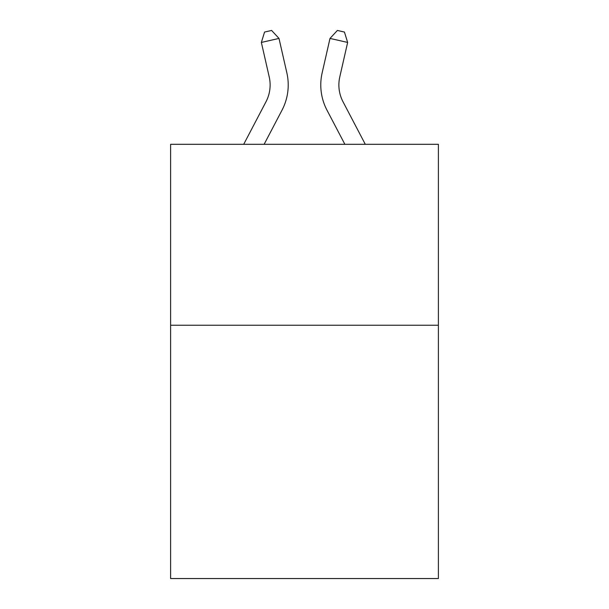 <?xml version="1.0" encoding="UTF-8"?>
<svg xmlns="http://www.w3.org/2000/svg" width="609" height="609" viewBox="0 0 609 609"><rect width="100%" height="100%" fill="white"/><g stroke="black" fill="none" stroke-linecap="round" stroke-linejoin="round"><path stroke-width="0.91" d="M438.389 325.244L438.389 578.55L170.611 578.55L170.611 144.318L438.389 144.318L438.389 325.244L170.611 325.244M243.699 144.318L265.988 101.764A36.19 36.19 -43 0 0 269.216 76.932L261.36 42.44L264.557 32.056L271.614 30.45L278.998 38.42L286.862 72.913A54.277 54.277 156.6 0 1 282.02 110.16L264.123 144.318M365.301 144.318L343.012 101.764A36.19 36.19 43 0 1 339.784 76.932L347.64 42.44L330.002 38.42L322.138 72.913A54.277 54.277 -156.6 0 0 326.98 110.16L344.877 144.318M265.988 101.764A36.19 36.19 -23.4 0 0 269.216 76.932A36.19 36.19 -23.4 0 1 265.988 101.764A36.19 36.19 -23.4 0 0 269.216 76.932A36.19 36.19 -23.4 0 1 265.988 101.764A36.19 36.19 -23.4 0 0 269.216 76.932A36.19 36.19 -23.4 0 1 265.988 101.764A36.19 36.19 -23.4 0 0 269.216 76.932A36.19 36.19 -23.4 0 1 265.988 101.764A36.19 36.19 -23.4 0 0 269.216 76.932A36.19 36.19 -23.4 0 1 265.988 101.764A36.19 36.19 -23.4 0 0 269.216 76.932A36.19 36.19 -23.4 0 1 265.988 101.764A36.19 36.19 -23.4 0 0 269.216 76.932A36.19 36.19 -23.4 0 1 265.988 101.764A36.19 36.19 -23.4 0 0 269.216 76.932A36.19 36.19 -23.4 0 1 265.988 101.764A36.19 36.19 -23.4 0 0 269.216 76.932A36.19 36.19 -23.4 0 1 265.988 101.764A36.19 36.19 -23.4 0 0 269.216 76.932A36.19 36.19 -23.4 0 1 265.988 101.764A36.19 36.19 -23.4 0 0 269.216 76.932A36.19 36.19 -23.4 0 1 265.988 101.764A36.19 36.19 -23.4 0 0 269.216 76.932A36.19 36.19 -23.4 0 1 265.988 101.764A36.19 36.19 -23.4 0 0 269.216 76.932A36.19 36.19 -23.4 0 1 265.988 101.764A36.19 36.19 -23.4 0 0 269.216 76.932A36.19 36.19 -23.4 0 1 265.988 101.764A36.19 36.19 -23.4 0 0 269.216 76.932A36.19 36.19 -23.4 0 1 265.988 101.764A36.19 36.19 -23.4 0 0 269.216 76.932A36.19 36.19 -23.4 0 1 265.988 101.764A36.19 36.19 -23.4 0 0 269.216 76.932A36.19 36.19 -23.4 0 1 265.988 101.764A36.19 36.19 -23.4 0 0 269.216 76.932A36.19 36.19 -23.4 0 1 265.988 101.764A36.19 36.19 -23.4 0 0 269.216 76.932A36.19 36.19 -23.4 0 1 265.988 101.764A36.19 36.19 -23.4 0 0 269.216 76.932A36.19 36.19 -23.4 0 1 265.988 101.764A36.19 36.19 -23.4 0 0 269.216 76.932A36.19 36.19 -23.4 0 1 265.988 101.764A36.19 36.19 -23.4 0 0 269.216 76.932A36.19 36.19 -23.4 0 1 265.988 101.764A36.19 36.19 -23.4 0 0 269.216 76.932A36.19 36.19 -23.4 0 1 265.988 101.764A36.19 36.19 -23.4 0 0 269.216 76.932A36.19 36.19 -23.4 0 1 265.988 101.764A36.19 36.19 -23.4 0 0 269.216 76.932A36.19 36.19 -23.4 0 1 265.988 101.764A36.19 36.19 -23.4 0 0 269.216 76.932A36.19 36.19 -23.4 0 1 265.988 101.764A36.19 36.19 -23.4 0 0 269.216 76.932A36.19 36.19 -23.4 0 1 265.988 101.764A36.19 36.19 -23.4 0 0 269.216 76.932M261.36 42.44L278.998 38.42L286.862 72.913M343.012 101.764A36.19 36.19 23.4 0 1 339.784 76.932A36.19 36.19 23.4 0 0 343.012 101.764A36.19 36.19 23.4 0 1 339.784 76.932A36.19 36.19 23.4 0 0 343.012 101.764A36.19 36.19 23.4 0 1 339.784 76.932A36.19 36.19 23.4 0 0 343.012 101.764A36.19 36.19 23.4 0 1 339.784 76.932A36.19 36.19 23.4 0 0 343.012 101.764A36.19 36.19 23.4 0 1 339.784 76.932A36.19 36.19 23.4 0 0 343.012 101.764A36.19 36.19 23.4 0 1 339.784 76.932A36.19 36.19 23.4 0 0 343.012 101.764A36.19 36.19 23.4 0 1 339.784 76.932A36.19 36.19 23.4 0 0 343.012 101.764A36.19 36.19 23.4 0 1 339.784 76.932A36.19 36.19 23.4 0 0 343.012 101.764A36.19 36.19 23.4 0 1 339.784 76.932A36.19 36.19 23.4 0 0 343.012 101.764A36.19 36.19 23.4 0 1 339.784 76.932A36.19 36.19 23.4 0 0 343.012 101.764A36.19 36.19 23.4 0 1 339.784 76.932A36.19 36.19 23.4 0 0 343.012 101.764A36.19 36.19 23.4 0 1 339.784 76.932A36.19 36.19 23.4 0 0 343.012 101.764A36.19 36.19 23.4 0 1 339.784 76.932A36.19 36.19 23.4 0 0 343.012 101.764A36.19 36.19 23.4 0 1 339.784 76.932A36.19 36.19 23.4 0 0 343.012 101.764A36.19 36.19 23.4 0 1 339.784 76.932A36.19 36.19 23.4 0 0 343.012 101.764A36.19 36.19 23.4 0 1 339.784 76.932A36.19 36.19 23.4 0 0 343.012 101.764A36.19 36.19 23.4 0 1 339.784 76.932A36.19 36.19 23.4 0 0 343.012 101.764A36.19 36.19 23.4 0 1 339.784 76.932A36.19 36.19 23.4 0 0 343.012 101.764A36.19 36.19 23.4 0 1 339.784 76.932A36.19 36.19 23.4 0 0 343.012 101.764A36.19 36.19 23.4 0 1 339.784 76.932A36.19 36.19 23.4 0 0 343.012 101.764A36.19 36.19 23.4 0 1 339.784 76.932A36.19 36.19 23.4 0 0 343.012 101.764A36.19 36.19 23.4 0 1 339.784 76.932A36.19 36.19 23.4 0 0 343.012 101.764A36.19 36.19 23.4 0 1 339.784 76.932A36.19 36.19 23.4 0 0 343.012 101.764A36.19 36.19 23.4 0 1 339.784 76.932A36.19 36.19 23.4 0 0 343.012 101.764A36.19 36.19 23.4 0 1 339.784 76.932A36.19 36.19 23.4 0 0 343.012 101.764A36.19 36.19 23.4 0 1 339.784 76.932A36.19 36.19 23.4 0 0 343.012 101.764A36.19 36.19 23.4 0 1 339.784 76.932A36.19 36.19 23.4 0 0 343.012 101.764A36.19 36.19 23.4 0 1 339.784 76.932M347.64 42.44L344.443 32.056L337.386 30.45L330.002 38.42L322.138 72.913"/></g></svg>
